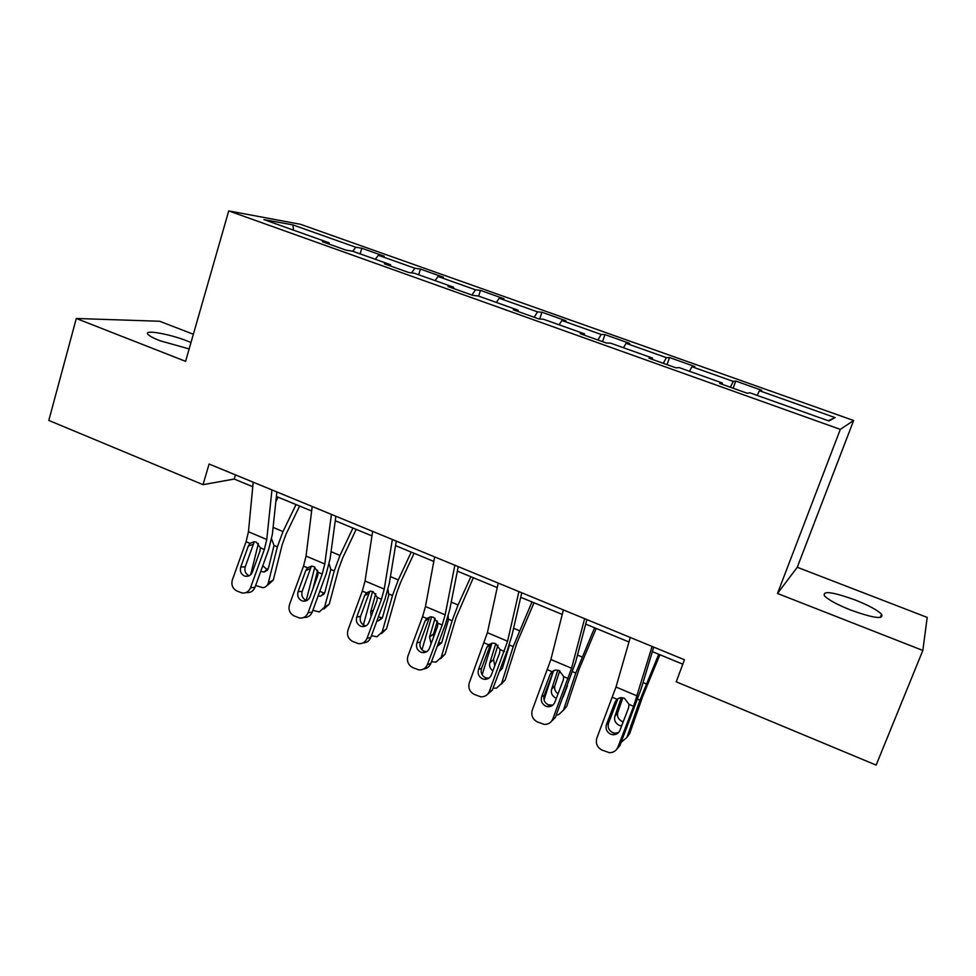 <?xml version="1.0" encoding="UTF-8"?>
<svg xmlns="http://www.w3.org/2000/svg" width="976" height="976" viewBox="0 0 976 976"><rect width="100%" height="100%" fill="white"/><g stroke="black" fill="none" stroke-linecap="round" stroke-linejoin="round"><path stroke-width="1.46" d="M190.991 342.515L187.307 341.014C169.287 333.816 142.764 329.241 148.01 334.414C149.633 336.122 153.659 338.233 160.076 340.77L189.149 348.932M850.706 610.061C873.654 618.247 883.939 619.638 881.56 614.221C877.278 610.012 868.445 605.254 855.037 599.923C832.491 591.859 822.317 590.517 824.5 595.897C828.551 599.959 837.286 604.681 850.706 610.061M193.358 334.268L159.625 321.25L76.299 318.481L48.8 420.424L203.02 484.669L234.228 479.057L252.772 486.707M853.634 420.51L300.547 224.309L228.726 210.901L840.299 429.379L853.634 420.51L797.27 567.263L777.494 593.469L922.832 650.455L927.2 617.405L797.27 567.263M329.302 244.183L329.144 242.841L322.409 241.719L346.065 250.161L352.592 251.198L390.583 264.728L384.41 263.837L408.676 272.487L414.617 273.304L453.572 287.188L448.008 286.517L472.909 295.399L478.228 295.972L518.183 310.222L513.266 309.795L538.825 318.92L543.486 319.237L584.49 333.853L580.244 333.694L606.486 343.052L610.451 343.101L652.541 358.107L649.016 358.216L675.953 367.83L679.198 367.61L722.411 383.019L719.654 383.422L747.323 393.291L749.788 392.767L828.917 420.973L835.09 417.606L828.258 420.741M329.144 242.841L263.923 219.588L292.91 224.907L355.776 247.245L361.84 248.258L360.12 253.87M835.09 417.606L759.474 390.729L761.67 390.266L735.758 381.067L733.293 381.421L691.923 366.72L694.814 366.525L669.548 357.545L666.401 357.655L626.067 343.32L629.618 343.369L604.961 334.609L601.179 334.475L561.847 320.494L566.007 320.775L541.961 312.235L537.556 311.856L499.187 298.217L503.945 298.729L480.473 290.397L475.495 289.799L438.041 276.489L443.372 277.208L420.449 269.071L414.91 268.266L378.359 255.273L384.215 256.2L361.84 248.258M922.832 650.455L876.143 765.099L676.234 681.809L684.444 659.764L209.096 464.027L203.02 484.669M390.668 266.07L390.583 264.728M378.359 255.273L375.345 259.299M414.91 268.266L411.579 272.89M453.596 288.518L453.572 287.188M438.041 276.489L435.125 280.612M475.495 289.799L471.92 295.045M518.146 311.539L518.183 310.222M499.187 298.217L496.381 302.45M537.556 311.856L534.128 317.237M584.38 335.171L584.49 333.853M561.847 320.494L559.15 324.813M601.179 334.475L597.898 339.99M652.358 359.412L652.541 358.107M626.067 343.32L623.505 347.761M666.401 357.655L663.277 363.304M722.155 384.312L722.411 383.019M691.923 366.72L689.483 371.27M733.293 381.421L730.329 387.228M759.474 390.729L757.169 395.402M76.299 318.481L185.599 361.34L228.726 210.901M777.494 593.469L840.299 429.379M276.403 496.467L311.637 511.009M335.256 520.745L371.966 535.897M395.548 545.633L433.808 561.42M457.354 571.143L497.211 587.589M520.708 597.288L562.249 614.441M585.685 624.103L628.983 641.976M652.346 651.614L682.797 664.192M292.91 224.907L293.544 230.141M355.776 247.245L352.726 251.235M235.472 474.897L234.228 479.057M735.758 381.067L733.135 388.228M669.548 357.545L667.023 364.646M604.961 334.609L602.546 341.649M541.961 312.235L539.704 318.981M480.473 290.397L478.618 296.118M420.449 269.071L418.667 274.744M652.09 646.441L633.619 706.331L617.893 747.152L619.931 745.53L616.21 749.885M653.713 647.1L640.915 689.568L619.931 745.53M630.289 637.45L615.99 687.019L596.861 738.027C595.409 743.346 597.129 747.372 602.021 750.093L609.39 752.679C613.416 752.679 616.246 750.837 617.893 747.152M618.003 698.548L615.063 702.098L606.45 724.509L608.573 723.045L617.832 698.95M608.573 723.045C607.426 727.279 608.792 730.463 612.684 732.622L615.014 733.196L618.577 732.525M615.063 702.098L617.015 699.267L620.309 697.681L624.372 698.194L629.044 704.379L628.581 707.856L619.943 730.316C618.589 733.33 616.246 734.806 612.94 734.733L610.598 734.159C606.669 731.988 605.291 728.767 606.45 724.509M658.739 654.262L639.939 700.207L626.885 737.466L629.727 733.464L627.446 736.673M659.91 654.737L642.708 696.425L629.727 733.464M621.212 742.211L626.885 737.466M621.614 725.973L619.272 725.388C615.417 723.301 613.941 720.312 614.831 716.421L621.334 697.584M622.883 697.73L617.759 712.553C616.869 716.433 618.345 719.397 622.163 721.459L623.213 721.825M584.636 618.662L571.57 668.255L552.819 718.922L555.32 717.519L550.269 722.496M586.881 619.589L575.633 662.082L555.32 717.519M563.384 609.915L550.891 659.508L532.31 710.028C530.883 715.274 532.554 719.239 537.325 721.898L544.218 724.399C548.28 724.497 551.147 722.679 552.819 718.922M553.807 670.5L550.098 674.465L541.68 696.62L544.254 695.388L553.307 671.561M544.254 695.388C543.12 699.572 544.462 702.708 548.256 704.818L552.794 705.16M550.098 674.465L552.001 671.659L555.551 670.024L559.175 670.549L563.738 676.649L563.286 680.077L554.832 702.281C553.453 705.355 551.111 706.819 547.78 706.673L545.718 706.124C541.887 704.001 540.545 700.841 541.68 696.62M518.915 591.602L507.581 641.22L489.354 691.386L492.294 690.203L486.133 695.485M521.745 592.761L511.973 635.291L507.239 650.553L492.294 690.203M498.199 583.075L487.402 632.692L469.346 682.712C467.955 687.897 469.59 691.801 474.238 694.412L480.717 696.815C484.791 696.998 487.671 695.193 489.354 691.386M490.952 643.648L486.743 647.515L478.521 669.426L481.522 668.401L490.379 644.831M481.522 668.401C480.412 672.537 481.705 675.636 485.414 677.698L488.805 678.21M486.743 647.515L488.61 644.733L492.331 643.074L495.601 643.599L500.066 649.601L499.614 652.981L491.343 674.953C489.952 678.064 487.597 679.503 484.279 679.296L482.437 678.796C478.704 676.71 477.398 673.599 478.521 669.426M553.563 670.622L553.233 671.622M552.928 672.549L544.022 699.816M594.579 627.775L575.791 673.062L563.469 710.125L566.714 706.356L563.408 710.308M596.202 628.446L578.975 669.512L566.714 706.356M556.271 715.005L558.577 714.737L563.469 710.125M563.152 696.949L567.41 685.774M556.344 698.34L555.966 698.182C552.196 696.144 550.732 693.192 551.562 689.324L557.845 670.134M559.76 670.829L554.88 685.689C554.075 688.934 555.137 691.655 558.052 693.851M491.953 643.123L482.132 674.819M531.969 601.936L513.193 646.588L501.591 683.432L505.214 679.894L501.298 684.2M534.018 602.79L516.768 643.257L505.214 679.894M493.063 688.141L496.528 688.141L501.591 683.432M513.193 646.588L509.521 645.038L502.359 668.255L499.248 671.732M492.868 670.915C490.086 668.731 489.074 666.059 489.818 662.887L495.771 643.672M497.955 645.185L493.514 659.471L494.795 665.791M500.383 668.743L502.274 668.487M454.84 565.214L445.154 614.843L442.177 625.018L427.451 664.534L430.794 663.546C429.44 666.779 427.098 668.572 423.743 668.938M458.244 566.617L449.863 609.146L445.422 624.323L430.794 663.546M434.637 556.906L425.463 606.523L422.559 616.686L407.931 656.055C406.565 661.191 408.151 665.034 412.689 667.584L418.814 669.902C422.876 670.158 425.756 668.377 427.451 664.534M429.538 617.576L424.95 621.212L416.886 642.903L420.302 642.086L428.976 618.76M420.302 642.086C419.216 646.173 420.473 649.223 424.096 651.236L426.536 651.773M424.95 621.212L426.768 618.479L430.623 616.783L433.576 617.308L437.943 623.213L437.504 626.555L429.403 648.296C428.013 651.419 425.658 652.859 422.352 652.59L420.705 652.127C417.069 650.089 415.8 647.015 416.886 642.903M392.352 539.496L384.239 589.114L381.47 599.227L367.049 638.316L370.782 637.535C369.27 641.073 366.683 642.855 363.023 642.903M396.293 541.119L389.265 583.636L385.105 598.727L370.782 637.535M372.661 531.383L365.036 581.001L362.316 591.09L347.993 630.057C346.663 635.132 348.2 638.914 352.629 641.415L358.448 643.648C362.474 643.965 365.341 642.184 367.049 638.316M369.587 592.151L369.038 593.31L364.646 595.567L356.752 617.015L360.547 616.393L369.038 593.31M360.547 616.393C359.485 620.431 360.717 623.444 364.243 625.409L365.902 625.872M364.646 595.567L366.427 592.847L370.38 591.139L373.052 591.651L377.322 597.471L376.895 600.777L368.965 622.273C367.574 625.421 365.231 626.848 361.962 626.543L360.473 626.104C356.923 624.115 355.679 621.09 356.752 617.015M331.413 514.401L324.801 564.006L322.202 574.059L308.087 612.733L312.186 612.147C310.539 615.929 307.769 617.686 303.878 617.418M335.866 516.231L330.108 558.736L326.216 573.742L312.186 612.147M312.198 506.483L306.049 556.076L303.512 566.117L289.482 604.669C288.176 609.683 289.677 613.416 293.996 615.856L299.534 618.015C303.536 618.381 306.379 616.625 308.087 612.733M311.076 567.312L310.527 568.471L305.781 570.521L298.046 591.749L302.218 591.31L310.527 568.471M302.218 591.31C301.169 595.299 302.365 598.264 305.817 600.203L306.818 600.533M305.781 570.521L307.525 567.825L311.539 566.117L313.979 566.605L318.164 572.339L317.737 575.608L309.978 596.885C308.587 600.045 306.269 601.448 303.024 601.106L301.682 600.704C298.205 598.764 296.997 595.775 298.046 591.749M431.612 616.808L421.974 649.796M470.871 576.718L458.061 604.974L452.12 620.748L441.189 657.385L445.166 654.054L440.688 658.617M473.336 577.731L456.048 617.637L445.166 654.054M448.167 616.051L448.289 620.431L441.786 642.318L437.26 646.234M431.502 661.667L435.991 662.155L441.189 657.385M431.124 643.696L429.538 637.072L435.089 618.186M437.37 621.053L433.588 633.875L433.527 637.243M438.566 642.733L441.567 642.916M372.588 591.468L363.389 624.957M411.213 552.099L398.306 579.927L392.486 595.519L382.202 631.948L386.52 628.825L381.531 633.57M414.068 553.282L400.636 582.282L396.768 592.615L386.52 628.825M388.009 589.516L388.765 595.238L382.641 616.991L378.31 620.895L376.907 620.931M382.202 631.948L376.931 636.767L371.466 635.681M371.087 616.527L370.685 611.867L375.748 593.664M378.395 616.893L382.311 617.893M314.845 567.056L306.22 600.35M352.946 528.053L339.965 555.454L334.256 570.887L324.605 607.109L329.241 604.181L323.934 609.012M356.179 529.382L342.661 557.955L338.867 568.178L329.241 604.181M329.156 563.921L330.827 569.447L324.886 592.261L320.518 596.19L318.091 595.97M324.605 607.109L319.262 611.952L312.857 610.305M313.003 588.589L317.651 570.313M319.823 591.249L324.459 593.371M271.95 489.915L266.765 539.484L264.337 549.488L250.515 587.759L254.968 587.345C253.284 591.212 250.478 592.957 246.55 592.554M276.879 491.953L272.341 534.433L268.705 549.342L254.968 587.345M253.199 482.193L248.453 531.749L246.086 541.729L232.349 579.878C231.068 584.844 232.532 588.528 236.753 590.919L242.048 592.993C245.989 593.396 248.819 591.651 250.515 587.759M253.919 543.071L253.394 544.218L248.307 546.072L240.73 567.068L245.244 566.812L253.394 544.218M245.244 566.812C244.22 570.765 245.391 573.681 248.758 575.572L249.209 575.755M248.307 546.072L250.015 543.4L254.077 541.692L256.31 542.156L260.397 547.804L259.982 551.037L252.381 572.082C250.991 575.254 248.697 576.645 245.488 576.279L244.268 575.901C240.877 573.998 239.706 571.058 240.73 567.068M258.359 543.534L250.661 574.73M278.075 497.15L275.842 501.749M296.033 504.568L282.991 531.554L277.379 546.828L268.315 582.831L273.268 580.098L267.936 584.953M299.62 506.044L286.029 534.189L282.308 544.303L273.268 580.098M271.609 539.155L274.036 545.413L268.461 568.093L264.081 572.046L260.751 571.338M268.315 582.831C267.497 585.661 265.704 587.284 262.959 587.711L255.627 585.527M262.8 565.69L266.265 568.923L267.973 569.374M629.044 704.379L633.619 706.331M612.464 697.34L617.015 699.267M615.99 687.019L637.206 695.973M639.939 700.207L637.682 699.255M646.246 683.908L643.025 682.553M614.831 716.421L617.759 712.553M563.738 676.649L568.203 678.54M547.585 669.78L552.001 671.659M550.891 659.508L571.57 668.255M500.066 649.601L504.409 651.443M484.291 642.903L488.61 644.733M487.402 632.692L507.581 641.22M575.791 673.062L572.656 671.744M581.964 656.946L577.487 655.067M551.562 689.324L554.88 685.689M519.256 630.642L513.583 628.263M489.818 662.887L493.514 659.471M437.943 623.213L442.177 625.018M422.559 616.686L426.768 618.479M425.463 606.523L445.154 614.843M377.322 597.471L381.47 599.227M362.316 591.09L366.427 592.847M365.036 581.001L384.239 589.114M318.164 572.339L322.202 574.059M303.512 566.117L307.525 567.825M306.049 556.076L324.801 564.006M452.12 620.748L448.521 619.235M458.061 604.974L451.254 602.119M429.538 637.072L433.588 633.875M392.486 595.519L388.985 594.042M398.306 579.927L390.424 576.609M370.685 611.867L373.515 609.939M334.256 570.887L330.827 569.447M339.965 555.454L331.059 551.721M260.397 547.804L264.337 549.488M246.086 541.729L250.015 543.4M248.453 531.749L266.765 539.484M277.379 546.828L274.036 545.413M282.991 531.554L273.097 527.406M880.242 617.515L881.56 614.221M615.014 733.196L612.94 734.733M550.318 705.355L547.78 706.673M487.244 678.198L484.279 679.296M501.823 668.609L499.651 670.683M425.731 651.7L422.352 652.59M365.719 625.848L361.962 626.543M306.513 600.679L303.024 601.106M441.518 642.928L437.516 646.185M382.153 618.198L378.31 620.895M324.093 594.006L320.518 596.19M248.477 576.06L245.488 576.279M267.375 570.277L264.081 572.046"/></g></svg>
